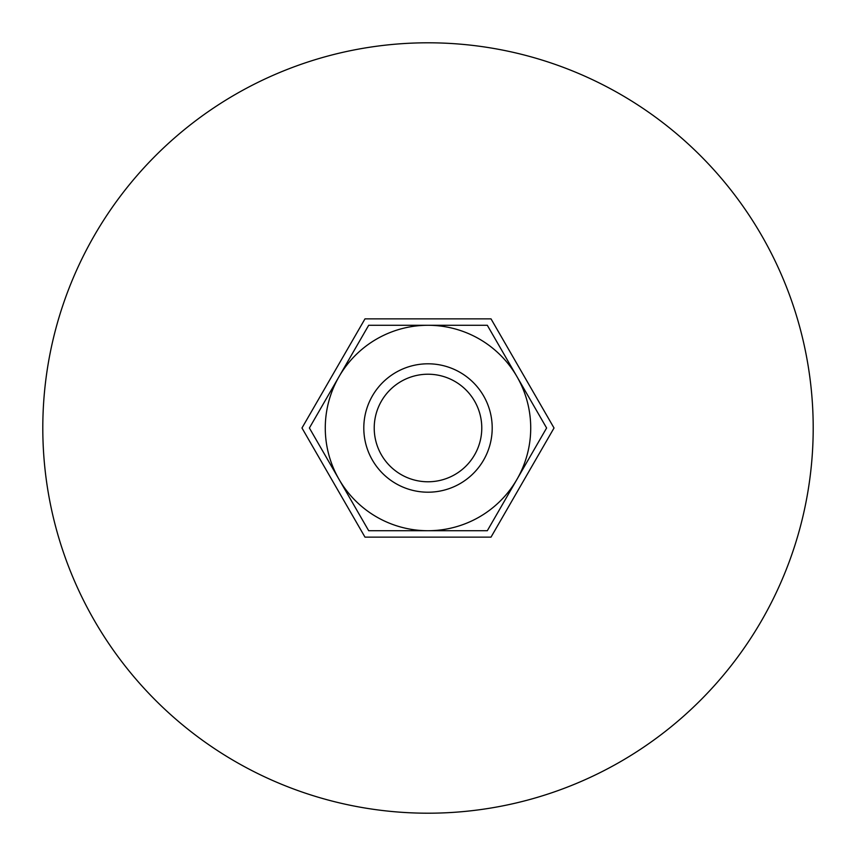 <?xml version="1.0" encoding="UTF-8"?>
<svg xmlns="http://www.w3.org/2000/svg" width="856" height="856" viewBox="0 0 856 856"><rect width="100%" height="100%" fill="white"/><g stroke="black" fill="none" stroke-linecap="round" stroke-linejoin="round"><path stroke-width="1.28" d="M813.2 428A385.2 385.2 0 0 0 428 42.8A385.2 385.2 0 0 0 42.8 428A385.2 385.2 0 0 0 428 813.2A385.2 385.2 0 0 0 813.2 428M363.8 428A64.2 64.2 0 0 0 428 492.2A64.2 64.2 0 0 0 492.2 428A64.2 64.2 0 0 0 428 363.8A64.2 64.2 0 0 0 363.8 428M374.222 428A53.778 53.778 0 0 0 428 481.778A53.778 53.778 0 0 0 481.778 428A53.778 53.778 0 0 0 428 374.222A53.778 53.778 0 0 0 374.222 428M554.025 428L491.012 537.14L364.988 537.14L301.975 428L364.988 318.86L491.012 318.86L554.025 428M546.61 428L487.31 325.28L428 325.28A102.72 102.72 0 0 0 339.04 479.36A102.72 102.72 0 0 0 428 530.72L487.31 530.72L516.96 479.36A102.72 102.72 0 0 0 428 325.28L368.69 325.28L309.39 428L368.69 530.72L428 530.72A102.72 102.72 0 0 0 516.96 479.36L546.61 428"/></g></svg>

